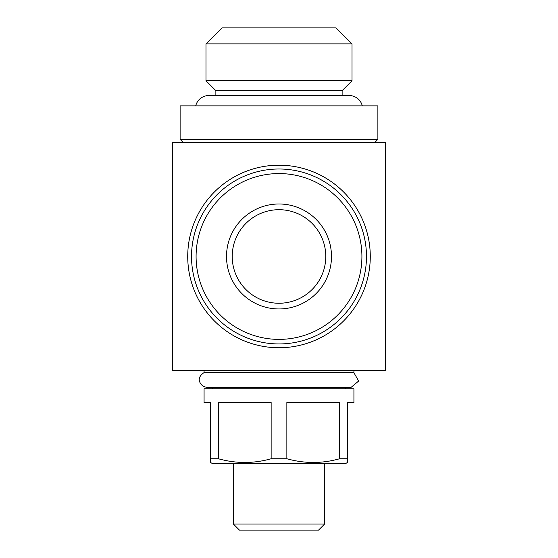 <?xml version="1.0" encoding="UTF-8"?>
<svg xmlns="http://www.w3.org/2000/svg" width="558" height="558" viewBox="0 0 558 558"><rect width="100%" height="100%" fill="white"/><g stroke="black" fill="none" stroke-linecap="round" stroke-linejoin="round"><path stroke-width="0.84" d="M353.925 372.611L353.925 370.568M204.075 372.57C197.839 376.915 197.602 381.56 203.363 386.513L206.739 387.301L351.163 387.301L358.648 381.044L353.828 372.57L204.075 372.57L204.075 370.568M210.54 458.753L210.54 462.491L212.061 463.37L345.939 463.37L347.46 462.491L347.46 402.513L353.925 402.513L353.925 388.821L204.075 388.821L204.075 402.513L210.54 402.513L210.54 458.753L218.401 458.753L218.401 402.513L271.139 402.513L271.139 458.753L286.861 458.753L286.861 402.513L339.599 402.513L339.599 458.753L347.46 458.753M339.599 458.753C322.112 463.684 304.535 463.684 286.861 458.753M271.139 458.753C253.66 463.684 236.083 463.684 218.401 458.753M345.555 388.821L345.555 387.301M212.445 388.821L212.445 387.301M324.637 524.018L318.555 530.1L239.445 530.1L233.363 524.018L324.637 524.018L324.637 463.37M233.363 524.018L233.363 463.37M277.891 165.203L280.325 165.203M385.487 142.374L172.513 142.374L172.513 370.568L385.487 370.568L385.487 142.374M370.275 256.471A91.275 91.275 0 0 1 279 347.753A91.275 91.275 0 0 1 187.725 256.471A91.275 91.275 0 0 1 279 165.196A91.275 91.275 0 0 1 370.275 256.471M221.951 27.9L336.049 27.9L352.021 43.873L205.979 43.873L221.951 27.9M215.869 95.523L215.869 90.654L205.979 80.764L352.021 80.764L352.021 43.873M205.979 80.764L205.979 43.873M215.869 90.654L342.131 90.654L352.021 80.764M342.131 95.523L342.131 90.654M362.288 105.867A13.538 13.538 0 0 0 349.134 95.523L208.866 95.523A13.538 13.538 0 0 0 195.712 105.867M180.115 139.333L377.885 139.333L377.885 105.867L180.115 105.867L180.115 139.333L183.157 142.374M374.843 142.374L377.885 139.333M196.088 256.471A82.912 82.912 0 0 1 279 173.566A82.912 82.912 0 0 1 361.912 256.471A82.912 82.912 0 0 1 279 339.383A82.912 82.912 0 0 1 196.088 256.471M191.527 256.471A87.473 87.473 0 0 1 279 168.997A87.473 87.473 0 0 1 366.473 256.471A87.473 87.473 0 0 1 279 343.944A87.473 87.473 0 0 1 191.527 256.471M325.781 256.471A46.781 46.781 0 0 1 279 303.252A46.781 46.781 0 0 1 232.219 256.471A46.781 46.781 0 0 1 279 209.696A46.781 46.781 0 0 1 325.781 256.471M331.487 256.471A52.487 52.487 0 0 1 279 308.958A52.487 52.487 0 0 1 226.513 256.471A52.487 52.487 0 0 1 279 203.991A52.487 52.487 0 0 1 331.487 256.471"/></g></svg>
